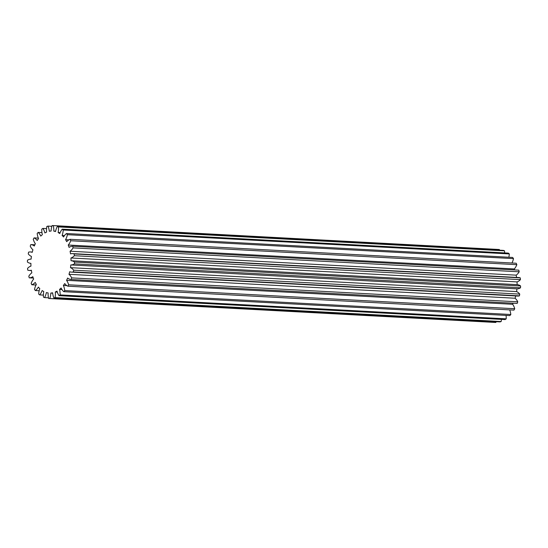 <?xml version="1.0" encoding="UTF-8"?>
<svg xmlns="http://www.w3.org/2000/svg" width="548" height="548" viewBox="0 0 548 548"><rect width="100%" height="100%" fill="white"/><g stroke="black" fill="none" stroke-linecap="round" stroke-linejoin="round"><path stroke-width="0.82" d="M31.832 272.842A31.065 20.023 93.1 0 1 31.579 271.541A31.065 20.023 93.1 0 1 31.366 270.219A13.632 8.789 93.1 0 1 29.366 270.465A13.632 8.789 93.1 0 1 27.736 270.137A36.517 23.537 93.1 0 1 27.558 268.362A13.632 8.789 93.1 0 1 30.962 266.102A31.065 20.023 93.1 0 1 30.894 263.348A13.632 8.789 93.1 0 1 30.859 263.348A13.632 8.789 93.1 0 1 27.4 262.013A36.517 23.537 93.1 0 1 27.489 260.204A13.632 8.789 93.1 0 1 31.092 259.149A31.065 20.023 93.1 0 1 31.421 256.416A13.632 8.789 93.1 0 1 28.249 253.895A36.517 23.537 93.1 0 1 28.592 252.142A13.632 8.789 93.1 0 1 30.414 251.95A13.632 8.789 93.1 0 1 32.222 252.347A31.065 20.023 93.1 0 1 32.935 249.765A13.632 8.789 93.1 0 1 30.236 246.182A36.517 23.537 93.1 0 1 30.818 244.579A13.632 8.789 93.1 0 1 34.291 246.025A31.065 20.023 93.1 0 1 35.346 243.73A13.632 8.789 93.1 0 1 33.264 239.271A36.517 23.537 93.1 0 1 34.058 237.887A13.632 8.789 93.1 0 1 37.196 240.51A31.065 20.023 93.1 0 1 38.545 238.613A13.632 8.789 93.1 0 1 37.339 234.626A13.632 8.789 93.1 0 1 37.175 233.496A36.517 23.537 93.1 0 1 38.141 232.407A13.632 8.789 93.1 0 1 40.785 236.078A31.065 20.023 93.1 0 1 42.36 234.667A13.632 8.789 93.1 0 1 42.073 233.311A13.632 8.789 93.1 0 1 41.778 229.153A36.517 23.537 93.1 0 1 42.867 228.413A13.632 8.789 93.1 0 1 44.888 232.941A31.065 20.023 93.1 0 1 46.614 232.099A13.632 8.789 93.1 0 1 46.84 226.461A36.517 23.537 93.1 0 1 47.998 226.105A13.632 8.789 93.1 0 1 49.299 231.27A31.065 20.023 93.1 0 1 51.08 231.03A13.632 8.789 93.1 0 1 52.115 225.55A36.517 23.537 93.1 0 1 52.909 225.571A36.517 23.537 93.1 0 1 53.279 225.598A13.632 8.789 93.1 0 1 53.786 231.133A31.065 20.023 93.1 0 1 55.54 231.516A13.632 8.789 93.1 0 1 57.328 226.468A36.517 23.537 93.1 0 1 58.444 226.92A13.632 8.789 93.1 0 1 58.136 232.551A31.065 20.023 93.1 0 1 59.773 233.53A13.632 8.789 93.1 0 1 62.219 229.174A36.517 23.537 93.1 0 1 63.232 230.002A13.632 8.789 93.1 0 1 62.123 235.448A31.065 20.023 93.1 0 1 63.561 236.976A13.632 8.789 93.1 0 1 66.548 233.523A36.517 23.537 93.1 0 1 67.404 234.688A13.632 8.789 93.1 0 1 65.555 239.675A31.065 20.023 93.1 0 1 66.719 241.675A13.632 8.789 93.1 0 1 70.096 239.305A36.517 23.537 93.1 0 1 70.754 240.75A13.632 8.789 93.1 0 1 68.247 245.025A31.065 20.023 93.1 0 1 69.082 247.401A13.632 8.789 93.1 0 1 72.678 246.23A36.517 23.537 93.1 0 1 73.11 247.874A13.632 8.789 93.1 0 1 70.076 251.231A31.065 20.023 93.1 0 1 70.541 253.861A13.632 8.789 93.1 0 1 72.542 253.614A13.632 8.789 93.1 0 1 74.179 253.943A36.517 23.537 93.1 0 1 74.357 255.717A13.632 8.789 93.1 0 1 70.952 257.978A31.065 20.023 93.1 0 1 71.021 260.725A13.632 8.789 93.1 0 1 71.048 260.725A13.632 8.789 93.1 0 1 74.514 262.06A36.517 23.537 93.1 0 1 74.425 263.869A13.632 8.789 93.1 0 1 70.815 264.924A31.065 20.023 93.1 0 1 70.487 267.657A13.632 8.789 93.1 0 1 73.665 270.178A36.517 23.537 93.1 0 1 73.322 271.931A13.632 8.789 93.1 0 1 71.5 272.123A13.632 8.789 93.1 0 1 69.692 271.733A31.065 20.023 93.1 0 1 68.98 274.308A13.632 8.789 93.1 0 1 71.678 277.891A36.517 23.537 93.1 0 1 71.096 279.501A13.632 8.789 93.1 0 1 67.623 278.048A31.065 20.023 93.1 0 1 66.561 280.343A13.632 8.789 93.1 0 1 68.651 284.809A36.517 23.537 93.1 0 1 67.856 286.193A13.632 8.789 93.1 0 1 64.719 283.563A31.065 20.023 93.1 0 1 63.369 285.467A13.632 8.789 93.1 0 1 64.739 290.577A36.517 23.537 93.1 0 1 63.773 291.673A13.632 8.789 93.1 0 1 61.123 288.001A31.065 20.023 93.1 0 1 59.547 289.406A13.632 8.789 93.1 0 1 60.129 294.92A36.517 23.537 93.1 0 1 59.047 295.667A13.632 8.789 93.1 0 1 57.019 291.132A31.065 20.023 93.1 0 1 55.3 291.981A13.632 8.789 93.1 0 1 55.067 297.619A36.517 23.537 93.1 0 1 53.916 297.975A13.632 8.789 93.1 0 1 52.807 294.214A13.632 8.789 93.1 0 1 52.615 292.81A31.065 20.023 93.1 0 1 50.834 293.05A13.632 8.789 93.1 0 1 49.8 298.523A36.517 23.537 93.1 0 1 48.998 298.502A36.517 23.537 93.1 0 1 48.635 298.482A13.632 8.789 93.1 0 1 48.402 297.386A13.632 8.789 93.1 0 1 48.121 292.94A31.065 20.023 93.1 0 1 46.368 292.564A13.632 8.789 93.1 0 1 44.587 297.605A36.517 23.537 93.1 0 1 43.47 297.16A13.632 8.789 93.1 0 1 43.778 291.522A31.065 20.023 93.1 0 1 42.141 290.55A13.632 8.789 93.1 0 1 39.689 294.899A36.517 23.537 93.1 0 1 38.682 294.077A13.632 8.789 93.1 0 1 39.785 288.632A31.065 20.023 93.1 0 1 38.353 287.104A13.632 8.789 93.1 0 1 35.367 290.55A36.517 23.537 93.1 0 1 34.503 289.385A13.632 8.789 93.1 0 1 36.36 284.398A31.065 20.023 93.1 0 1 35.195 282.398A13.632 8.789 93.1 0 1 31.818 284.768A36.517 23.537 93.1 0 1 31.161 283.33A13.632 8.789 93.1 0 1 33.661 279.048A31.065 20.023 93.1 0 1 32.825 276.678A13.632 8.789 93.1 0 1 29.229 277.85A36.517 23.537 93.1 0 1 28.804 276.199A13.632 8.789 93.1 0 1 31.832 272.842M55.067 297.619L501.16 321.539A36.517 23.537 93.1 0 1 500.002 321.895L53.916 297.975M29.229 277.85L33.291 278.062M41.963 232.612L38.141 232.407M38.333 238.113L34.058 237.887M34.832 244.792L30.818 244.579M60.129 294.92L506.222 318.847A36.517 23.537 93.1 0 1 505.133 319.587L59.047 295.667M49.8 298.523L495.885 322.45A36.517 23.537 93.1 0 1 495.091 322.43L48.998 298.502M39.689 294.899L43.402 295.098M44.587 297.605L48.484 297.811M31.818 284.768L36.038 284.994M35.367 290.55L39.168 290.755M71.678 277.891L517.764 301.818A36.517 23.537 93.1 0 1 517.182 303.421L71.096 279.501M73.665 270.178L519.751 294.105A36.517 23.537 93.1 0 1 519.408 295.858L73.322 271.931M74.514 262.06L520.6 285.988A36.517 23.537 93.1 0 1 520.511 287.796L74.425 263.869M74.179 253.943L520.264 277.863A36.517 23.537 93.1 0 1 520.442 279.638L74.357 255.717M64.739 290.577L510.825 314.504A36.517 23.537 93.1 0 1 509.859 315.593L63.773 291.673M68.651 284.809L514.736 308.73A36.517 23.537 93.1 0 1 513.942 310.113L67.856 286.193M62.219 229.174L508.311 253.101A36.517 23.537 93.1 0 1 509.318 253.923L63.232 230.002M57.328 226.468L503.413 250.395A36.517 23.537 93.1 0 1 504.53 250.84L58.444 226.92M66.548 233.523L512.633 257.45A36.517 23.537 93.1 0 1 513.497 258.615L67.404 234.688M52.909 225.571L499.002 249.498A36.517 23.537 93.1 0 1 499.365 249.518L53.279 225.598M51.875 226.31L47.998 226.105M70.096 239.305L516.182 263.232A36.517 23.537 93.1 0 1 516.839 264.67L70.754 240.75M72.678 246.23L518.771 270.15A36.517 23.537 93.1 0 1 519.196 271.801L73.11 247.874M499.516 250.189A13.632 8.789 -86.9 0 0 499.365 249.518M504.598 252.902A13.632 8.789 -86.9 0 0 504.53 250.84M508.832 257.245A13.632 8.789 -86.9 0 0 509.318 253.923M511.962 263.006A13.632 8.789 -86.9 0 0 513.497 258.615M68.247 245.025L514.339 268.952A13.632 8.789 -86.9 0 0 516.839 264.67M514.339 268.952A31.065 20.023 93.1 0 1 514.709 269.938M70.076 251.231L516.168 275.158A13.632 8.789 -86.9 0 0 519.196 271.801M516.168 275.158A31.065 20.023 93.1 0 1 516.579 277.425M72.542 253.614L518.634 277.535A13.632 8.789 93.1 0 1 520.264 277.863M70.952 257.978L517.038 281.898A13.632 8.789 -86.9 0 0 520.442 279.638M517.038 281.898A31.065 20.023 93.1 0 1 517.106 284.652A13.632 8.789 93.1 0 1 517.141 284.652A13.632 8.789 93.1 0 1 520.6 285.988M70.815 264.924L516.908 288.851A13.632 8.789 -86.9 0 0 520.511 287.796M516.908 288.851A31.065 20.023 93.1 0 1 516.579 291.584A13.632 8.789 93.1 0 1 519.751 294.105M71.5 272.123L517.586 296.05A13.632 8.789 -86.9 0 0 519.408 295.858M515.702 295.947A31.065 20.023 93.1 0 1 515.065 298.235A13.632 8.789 93.1 0 1 517.764 301.818M513.168 303.208A31.065 20.023 93.1 0 1 512.654 304.27A13.632 8.789 93.1 0 1 514.736 308.73M509.667 309.887A13.632 8.789 93.1 0 1 510.825 314.504M506.037 315.388A13.632 8.789 93.1 0 1 506.222 318.847M501.427 319.388A13.632 8.789 93.1 0 1 501.16 321.539M496.125 321.69A13.632 8.789 93.1 0 1 495.885 322.45M46.573 228.612L42.867 228.413M65.555 239.675L68.911 239.86M53.786 231.133L55.601 231.229M62.123 235.448L64.493 235.572M58.136 232.551L60.116 232.66M59.547 289.406L61.965 289.536M66.561 280.343L512.654 304.27M63.369 285.467L66.883 285.652M71.082 260.732L517.106 284.652M70.487 267.657L516.579 291.584M68.98 274.308L515.065 298.235M50.834 293.05L52.649 293.146M55.3 291.981L57.3 292.084M71.048 260.725L517.141 284.652M30.414 251.95L32.298 252.053M29.366 270.465L31.421 270.575"/></g></svg>
